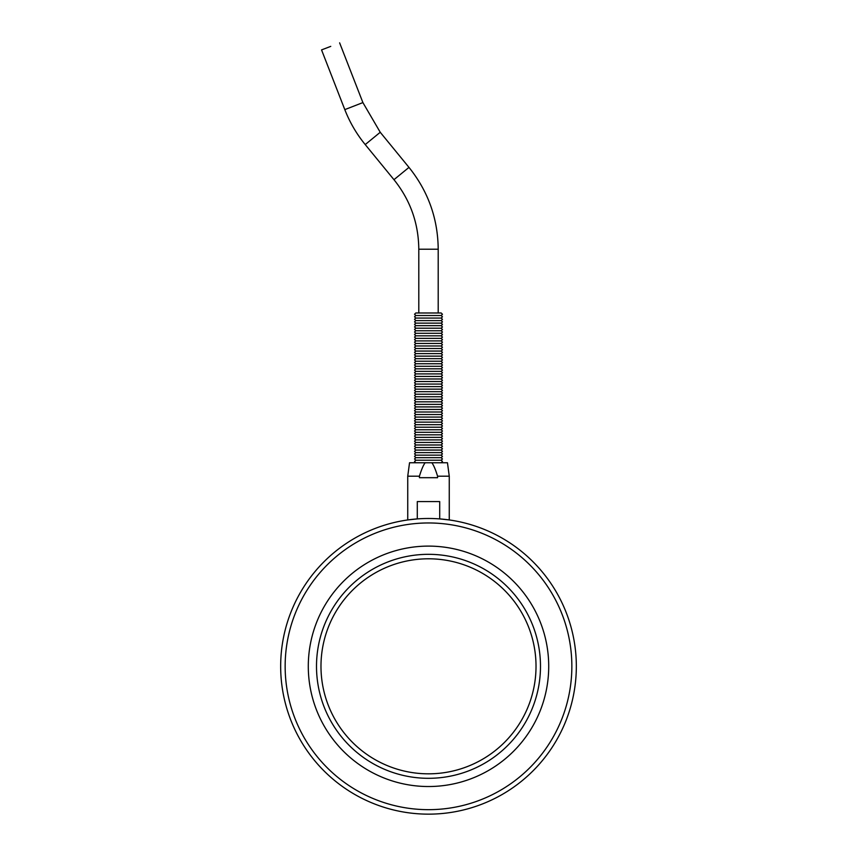 <?xml version="1.0" encoding="UTF-8"?>
<svg xmlns="http://www.w3.org/2000/svg" width="857" height="857" viewBox="0 0 857 857"><rect width="100%" height="100%" fill="white"/><g stroke="black" fill="none" stroke-linecap="round" stroke-linejoin="round"><path stroke-width="1.29" d="M441.194 462.759L442.458 461.495L441.194 460.22L415.806 460.22L414.542 461.484L415.806 462.759M441.194 460.22L442.458 458.956L441.194 457.681L415.806 457.681L414.542 458.945L415.806 460.22M441.194 457.681L442.458 456.417L441.194 455.142L415.806 455.142L414.542 456.406L415.806 457.681M441.194 455.142L442.458 453.878L441.194 452.603L415.806 452.603L414.542 453.867L415.806 455.142M441.194 452.603L442.458 451.339L441.194 450.064L415.806 450.064L414.542 451.328L415.806 452.603M441.194 450.064L442.458 448.8L441.194 447.525L415.806 447.525L414.542 448.789L415.806 450.064M441.194 447.525L442.458 446.261L441.194 444.987L415.806 444.987L414.542 446.251L415.806 447.525M441.194 444.987L442.458 443.722L441.194 442.448L415.806 442.448L414.542 443.712L415.806 444.987M441.194 442.448L442.458 441.184L441.194 439.909L415.806 439.909L414.542 441.173L415.806 442.448M441.194 439.909L442.458 438.645L441.194 437.37L415.806 437.37L414.542 438.634L415.806 439.909M441.194 437.37L442.458 436.106L441.194 434.831L415.806 434.831L414.542 436.095L415.806 437.37M441.194 434.831L442.458 433.578L441.194 432.292L415.806 432.292L414.542 433.556L415.806 434.831M441.194 432.292L442.458 431.039L441.194 429.753L415.806 429.753L414.542 431.017L415.806 432.292M441.194 429.753L442.458 428.5L441.194 427.215L415.806 427.215L414.542 428.479L415.806 429.753M441.194 427.215L442.458 425.961L441.194 424.676L415.806 424.676L414.542 425.94L415.806 427.215M441.194 424.676L442.458 423.422L441.194 422.137L415.806 422.137L414.542 423.401L415.806 424.676M441.194 422.137L442.458 420.883L441.194 419.598L415.806 419.598L414.542 420.862L415.806 422.137M441.194 419.598L442.458 418.345L441.194 417.07L415.806 417.07L414.542 418.323L415.806 419.598M441.194 417.07L442.458 415.806L441.194 414.531L415.806 414.531L414.542 415.784L415.806 417.07M441.194 414.531L442.458 413.267L441.194 411.992L415.806 411.992L414.542 413.245L415.806 414.531M441.194 411.992L442.458 410.728L441.194 409.453L415.806 409.453L414.542 410.707L415.806 411.992M441.194 409.453L442.458 408.189L441.194 406.914L415.806 406.914L414.542 408.168L415.806 409.453M441.194 406.914L442.458 405.65L441.194 404.375L415.806 404.375L414.542 405.629L415.806 406.914M441.194 404.375L442.458 403.111L441.194 401.837L415.806 401.837L414.542 403.09L415.806 404.375M441.194 401.837L442.458 400.573L441.194 399.298L415.806 399.298L414.542 400.551L415.806 401.837M441.194 399.298L442.458 398.034L441.194 396.759L415.806 396.759L414.542 398.012L415.806 399.298M441.194 396.759L442.458 395.495L441.194 394.22L415.806 394.22L414.542 395.473L415.806 396.759M441.194 394.22L442.458 392.956L441.194 391.681L415.806 391.681L414.542 392.935L415.806 394.22M441.194 391.681L442.458 390.417L441.194 389.142L415.806 389.142L414.542 390.406L415.806 391.681M441.194 389.142L442.458 387.878L441.194 386.603L415.806 386.603L414.542 387.867L415.806 389.142M441.194 386.603L442.458 385.339L441.194 384.065L415.806 384.065L414.542 385.329L415.806 386.603M441.194 384.065L442.458 382.8L441.194 381.526L415.806 381.526L414.542 382.79L415.806 384.065M441.194 381.526L442.458 380.262L441.194 378.987L415.806 378.987L414.542 380.251L415.806 381.526M441.194 378.987L442.458 377.723L441.194 376.448L415.806 376.448L414.542 377.712L415.806 378.987M441.194 376.448L442.458 375.184L441.194 373.909L415.806 373.909L414.542 375.173L415.806 376.448M441.194 373.909L442.458 372.645L441.194 371.37L415.806 371.37L414.542 372.634L415.806 373.909M441.194 371.37L442.458 370.106L441.194 368.831L415.806 368.831L414.542 370.095L415.806 371.37M441.194 368.831L442.458 367.567L441.194 366.293L415.806 366.293L414.542 367.557L415.806 368.831M441.194 366.293L442.458 365.028L441.194 363.754L415.806 363.754L414.542 365.018L415.806 366.293M441.194 363.754L442.458 362.49L441.194 361.215L415.806 361.215L414.542 362.479L415.806 363.754M441.194 361.215L442.458 359.951L441.194 358.676L415.806 358.676L414.542 359.94L415.806 361.215M441.194 358.676L442.458 357.412L441.194 356.137L415.806 356.137L414.542 357.401L415.806 358.676M441.194 356.137L442.458 354.873L441.194 353.598L415.806 353.598L414.542 354.862L415.806 356.137M441.194 353.598L442.458 352.334L441.194 351.059L415.806 351.059L414.542 352.323L415.806 353.598M441.194 351.059L442.458 349.795L441.194 348.52L415.806 348.52L414.542 349.785L415.806 351.059M441.194 348.52L442.458 347.256L441.194 345.982L415.806 345.982L414.542 347.246L415.806 348.52M441.194 345.982L442.458 344.718L441.194 343.443L415.806 343.443L414.542 344.707L415.806 345.982M441.194 343.443L442.458 342.179L441.194 340.904L415.806 340.904L414.542 342.168L415.806 343.443M441.194 340.904L442.458 339.64L441.194 338.365L415.806 338.365L414.542 339.629L415.806 340.904M441.194 338.365L442.458 337.112L441.194 335.826L415.806 335.826L414.542 337.09L415.806 338.365M441.194 335.826L442.458 334.573L441.194 333.287L415.806 333.287L414.542 334.551L415.806 335.826M441.194 333.287L442.458 332.034L441.194 330.748L415.806 330.748L414.542 332.013L415.806 333.287M441.194 330.748L442.458 329.495L441.194 328.21L415.806 328.21L414.542 329.474L415.806 330.748M441.194 328.21L442.458 326.956L441.194 325.671L415.806 325.671L414.542 326.935L415.806 328.21M441.194 325.671L442.458 324.417L441.194 323.132L415.806 323.132L414.542 324.396L415.806 325.671M441.194 323.132L442.458 321.878L441.194 320.604L415.806 320.604L414.542 321.857L415.806 323.132M441.194 320.604L442.458 319.34L441.194 318.065L415.806 318.065L414.542 319.318L415.806 320.604M441.194 318.065L442.458 316.801L441.194 315.526L415.806 315.526L414.542 316.779L415.806 318.065M441.194 315.526L442.458 314.262L441.194 312.987L415.806 312.987L414.542 314.24L415.806 315.526M415.806 312.987L441.194 312.987M407.739 476.203L419.427 476.203C421.419 469.647 423.326 465.158 425.147 462.759L409.539 462.759L407.739 476.203L407.739 519.942L417.295 518.903L407.739 519.942M425.147 462.759L431.853 462.759C433.674 465.158 435.581 469.647 437.573 476.203L449.261 476.203L449.261 519.942L439.705 518.903L449.261 519.942M417.295 518.903L417.295 501.581L439.705 501.581L439.705 518.903M437.573 476.203L437.573 477.692L419.427 477.692L419.427 476.203M308.295 666.317A120.205 120.205 0 0 0 488.608 770.422A120.205 120.205 0 0 0 488.608 562.213A120.205 120.205 0 0 0 308.295 666.317M316.501 666.317A111.999 111.999 0 0 0 484.494 763.308A111.999 111.999 0 0 0 484.494 569.327A111.999 111.999 0 0 0 316.501 666.317M320.979 666.317A107.521 107.521 0 0 1 428.5 558.796A107.521 107.521 0 0 1 536.021 666.317A107.521 107.521 0 0 1 428.5 773.828A107.521 107.521 0 0 1 320.979 666.317M576.332 666.317A147.833 147.833 0 0 0 428.5 518.485A147.833 147.833 0 0 0 280.668 666.317A147.833 147.833 0 0 0 428.5 814.15A147.833 147.833 0 0 0 576.332 666.317M571.855 666.317A143.355 143.355 0 0 1 356.823 790.465A143.355 143.355 0 0 1 356.823 542.17A143.355 143.355 0 0 1 571.855 666.317M330.759 46.374L321.546 49.899L330.759 46.374M449.261 476.203L447.461 462.759L431.853 462.759M393.963 179.681L408.982 167.394C428.157 191.293 437.906 218.567 438.206 249.216L418.794 249.216C418.537 223.174 410.257 200.002 393.963 179.681L365.221 144.576C356.576 134.003 349.774 122.347 344.803 109.621L321.546 49.899M408.982 167.394L380.24 132.278L365.221 144.576M380.24 132.278L362.897 102.583L344.803 109.621M438.206 312.944L438.206 249.216M418.794 312.944L418.794 249.216M362.897 102.583L339.629 42.85"/></g></svg>
